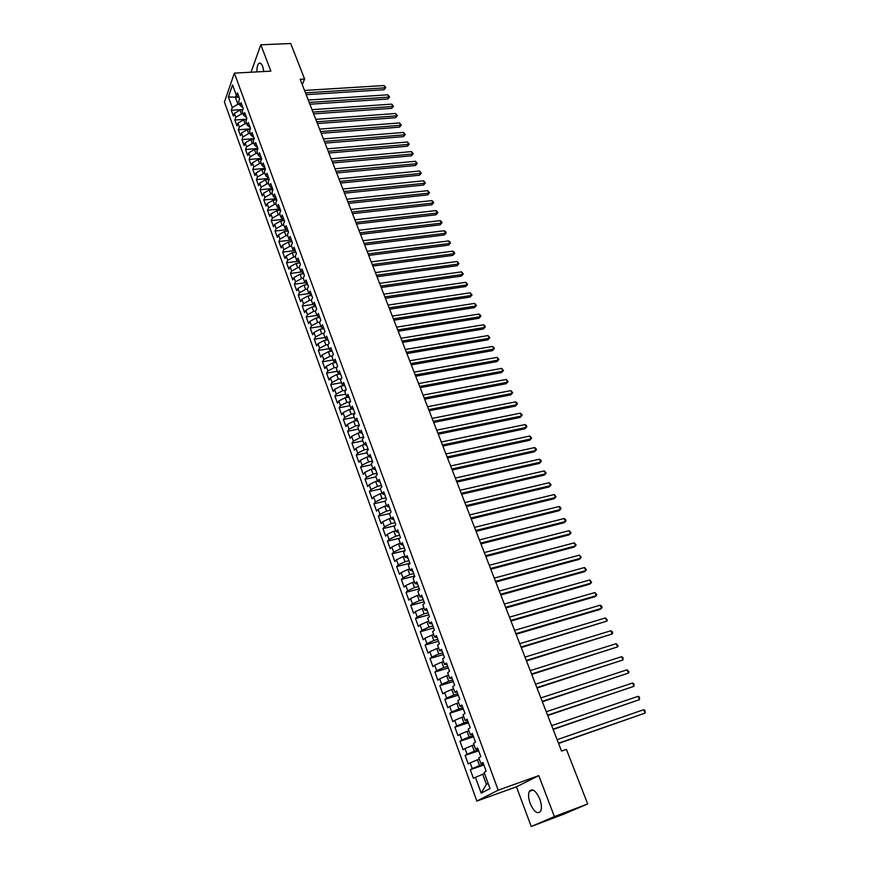 <?xml version="1.0" encoding="UTF-8"?>
<svg xmlns="http://www.w3.org/2000/svg" width="870" height="870" viewBox="0 0 870 870"><rect width="100%" height="100%" fill="white"/><g stroke="black" fill="none" stroke-linecap="round" stroke-linejoin="round"><path stroke-width="1.3" d="M539.781 799.041C535.844 790.558 532.353 788.024 529.33 791.417C528.101 794.332 528.384 798.366 530.189 803.499C534.093 812.025 537.584 814.581 540.672 811.155C541.89 808.219 541.586 804.184 539.781 799.041M263.86 71.525L262.707 66.479C261.457 63.434 260.141 62.433 258.76 63.477C257.422 64.924 256.813 67.74 256.933 71.895M531.233 826.5L554.386 816.571L538.802 775.616L516.432 786.817L531.233 826.5L563.76 814.168L587.718 803.956L566.403 749.385L561.552 751.093L300.193 79.3L304.609 79.05L290.721 43.5L260.837 44.805L250.995 72.221M516.432 786.817L476.858 801.074L224.416 102.084L234.356 73.113L498.205 790.178L476.858 801.074M238.456 97.255L228.408 96.961L232.268 107.597L231.311 110.305L233.421 116.123L234.378 113.426L235.803 117.319L234.824 120.016L236.944 125.867L237.923 123.181L239.348 127.107L238.369 129.782L240.501 135.677L241.501 133.012L242.926 136.96L241.936 139.613L244.078 145.551L245.09 142.898L246.525 146.878L245.525 149.509L247.678 155.48L248.7 152.859L250.158 156.85L249.124 159.471L251.31 165.485L252.333 162.875L253.801 166.899L252.768 169.498L254.953 175.544L255.997 172.956L257.466 177.012L256.422 179.59L258.629 185.68L259.684 183.102L261.163 187.18L260.097 189.747L262.327 195.87L263.392 193.325L264.882 197.425L263.806 199.969L266.046 206.136L267.123 203.602L268.623 207.734L267.536 210.257L269.787 216.467L270.885 213.955L272.397 218.12L271.288 220.61L273.55 226.863L274.67 224.373L276.192 228.56L275.072 231.039L277.345 237.325L278.476 234.867L280.01 239.076L278.868 241.534L281.162 247.863L282.315 245.427L283.848 249.668L282.706 252.104L285.012 258.477L286.176 256.052L287.72 260.326L286.556 262.74L288.883 269.156L290.058 266.753L291.613 271.048L290.439 273.441L292.777 279.901L293.962 277.53L295.539 281.858L294.343 284.218L296.703 290.721L297.91 288.372L299.487 292.733L298.279 295.071L300.65 301.618L301.868 299.291L303.467 303.684L302.238 306.001L304.63 312.591L305.859 310.285L307.469 314.701L306.229 316.995L308.632 323.64L309.883 321.356L311.493 325.804L310.242 328.077L312.656 334.754L313.929 332.492L315.549 336.973L314.277 339.224L316.713 345.955L318.007 343.715L319.638 348.228L318.344 350.447L320.802 357.222L322.107 355.014L323.749 359.56L322.444 361.757L324.912 368.575L326.239 366.39L327.892 370.968L326.576 373.132L329.056 380.005L330.393 377.852L332.068 382.452L330.73 384.594L333.232 391.511L334.58 389.379L336.266 394.023L334.906 396.144L337.429 403.104L338.8 401.005L340.496 405.67L339.126 407.758L341.66 414.772L343.052 412.695L344.759 417.404L343.367 419.46L345.923 426.528L347.326 424.484L349.044 429.214L347.63 431.248L350.208 438.36L351.632 436.338L353.361 441.112L351.937 443.113L354.536 450.279L355.971 448.289L357.711 453.096L356.265 455.064L358.886 462.285L360.343 460.328L362.094 465.156L360.626 467.103L363.269 474.367L364.737 472.443L366.509 477.315L365.03 479.229L367.673 486.547L369.174 484.644L370.957 489.549L369.445 491.441L372.121 498.804L373.632 496.944L375.427 501.881L373.904 503.741L376.601 511.158L378.135 509.32L379.94 514.3L378.396 516.127L381.103 523.599L382.659 521.793L384.475 526.807L382.92 528.601L385.649 536.127L387.215 534.354L389.053 539.411L387.476 541.162L390.228 548.752L391.815 547.012L393.664 552.102L392.065 553.82L394.828 561.465L396.448 559.758L398.308 564.88L396.687 566.577L399.471 574.276L401.103 572.601L402.984 577.767L401.342 579.42L404.148 587.174L405.801 585.532L407.693 590.741L406.029 592.361L408.856 600.169L410.531 598.571L412.434 603.813L410.749 605.389L413.609 613.263L415.305 611.697L417.219 616.971L415.512 618.526L418.383 626.454L420.101 624.921L422.037 630.239L420.308 631.75L423.201 639.744L424.941 638.243L426.887 643.604L425.136 645.083L428.051 653.131L429.813 651.673L431.781 657.067L430.008 658.514L432.945 666.616L434.728 665.202L436.707 670.639L434.913 672.042L437.871 680.209L439.676 678.828L441.666 684.309L439.85 685.68L442.83 693.901L444.668 692.563L446.669 698.088L444.831 699.415L447.832 707.701L449.692 706.407L451.704 711.964L449.844 713.248L452.878 721.611L454.749 720.349L456.783 725.95L454.901 727.2L457.957 735.618L459.849 734.4L461.905 740.055L459.991 741.251L463.068 749.733L464.993 748.559L467.059 754.257L465.124 755.41L468.223 763.958L470.181 762.827L472.258 768.569L470.3 769.678L473.421 778.302L482.698 774.202L486.406 784.348L488.146 783.424M228.408 96.961L232.562 84.934L236.488 95.646L239.359 97.995M486.406 784.348L481.186 793.157L490.027 788.557L484.122 772.397L486.167 771.266L482.948 762.49L480.914 763.643L478.783 757.824L480.805 756.65L477.608 747.939L475.607 749.135L473.497 743.371L475.488 742.154L472.323 733.508L470.344 734.748L468.245 729.027L470.213 727.766L467.07 719.186L465.113 720.469L463.036 714.792L464.982 713.487L461.861 704.972L459.936 706.299L457.87 700.665L459.795 699.328L456.696 690.878L454.792 692.248L452.748 686.658L454.64 685.266L451.563 676.882L449.681 678.295L447.658 672.749L449.529 671.325L446.473 663.005L444.624 664.452L442.602 658.949L444.45 657.481L441.427 649.227L439.589 650.716L437.599 645.257L439.415 643.746L436.414 635.557L434.608 637.09L432.618 631.663L434.424 630.119L431.444 621.985L429.66 623.562L427.681 618.178L429.465 616.591L426.507 608.521L424.745 610.131L422.787 604.791L424.538 603.171L421.613 595.167L419.862 596.809L417.926 591.502L419.655 589.849L416.752 581.899L415.023 583.585L413.098 578.322L414.816 576.625L411.923 568.741L410.227 570.448L408.313 565.228L409.998 563.499L407.127 555.68L405.453 557.42L403.56 552.243L405.224 550.482L402.375 542.706L400.722 544.489L398.841 539.346L400.483 537.551L397.666 529.841L396.024 531.657L394.153 526.546L395.785 524.719L392.979 517.063L391.359 518.911L389.51 513.844L391.108 511.973L388.324 504.382L386.737 506.264L384.888 501.229L386.476 499.337L383.713 491.789L382.137 493.703L380.31 488.712L381.876 486.776L379.135 479.294L377.58 481.24L375.764 476.281L377.308 474.313L374.589 466.885L373.056 468.865L371.251 463.938L372.773 461.948L370.065 454.564L368.554 456.576L366.77 451.693L368.271 449.67L365.585 442.341L364.095 444.385L362.312 439.524L363.801 437.479L361.137 430.204L359.658 432.27L357.896 427.453L359.364 425.365L356.722 418.144L355.264 420.253L353.514 415.469L354.96 413.348L352.328 406.181L350.893 408.313L349.153 403.56L350.588 401.418L347.978 394.306L346.554 396.459L344.835 391.739L346.238 389.575L343.65 382.506L342.247 384.692L340.54 380.005L341.932 377.808L339.354 370.794L337.973 373.002L336.277 368.358L337.647 366.129L335.091 359.158L333.732 361.398L332.035 356.776L333.395 354.525L330.861 347.608L329.512 349.881L327.838 345.292L329.175 343.008L326.652 336.146L325.326 338.43L323.662 333.884L324.978 331.579L322.476 324.749L321.171 327.076L319.507 322.553L320.823 320.214L318.333 313.439L317.039 315.788L315.397 311.297L316.68 308.937L314.222 302.216L312.939 304.587L311.308 300.117L312.58 297.736L310.133 291.058L308.861 293.451L307.24 289.025L308.502 286.621L306.066 279.977L304.815 282.402L303.206 277.998L304.456 275.572L302.031 268.982L300.803 271.418L299.204 267.057L300.433 264.6L298.029 258.053L296.811 260.522L295.224 256.182L296.431 253.703L294.049 247.2L292.853 249.69L291.276 245.383L292.472 242.882L290.101 236.422L288.916 238.935L287.35 234.65L288.525 232.127L286.176 225.721L285.012 228.255L283.446 224.003L284.61 221.458L282.282 215.086L281.119 217.641L279.574 213.411L280.727 210.855L278.411 204.526L277.269 207.103L275.736 202.906L276.867 200.317L274.561 194.032L273.441 196.631L271.908 192.466L273.028 189.856L270.744 183.613L269.635 186.234L268.112 182.091L269.221 179.459L266.949 173.26L265.85 175.903L264.349 171.781L265.437 169.139L263.175 162.973L262.098 165.637L260.598 161.548L261.674 158.884L259.434 152.761L258.368 155.436L256.878 151.38L257.944 148.694L255.715 142.615L254.66 145.312L253.181 141.277L254.225 138.569L252.017 132.523L250.973 135.252L249.505 131.239L250.549 128.51L248.341 122.507L247.319 125.247L245.862 121.267L246.884 118.527L244.698 112.556L243.687 115.319L242.241 111.36L243.241 108.598L241.077 102.671L240.076 105.455L238.63 101.518L239.631 98.734L237.466 92.851L236.488 95.646M481.186 793.157L475.401 777.214M483.557 764.164L479.533 765.557L477.434 759.814L479.283 759.173M472.258 768.569L479.533 765.557M470.181 762.827L477.434 759.814M478.315 749.864L474.302 751.223L472.225 745.525L474.063 744.905M467.059 754.257L474.302 751.223M464.993 748.559L472.225 745.525M480.914 763.643L483.231 763.262M473.117 735.683L469.104 737.01L467.038 731.355L468.876 730.756M461.905 740.055L469.104 737.01M459.849 734.4L467.038 731.355M475.607 749.135L477.934 748.831M467.962 721.6L463.96 722.905L461.905 717.293L463.743 716.706M456.783 725.95L463.96 722.905M454.749 720.349L461.905 717.293M470.344 734.748L472.693 734.508M462.84 707.625L458.838 708.909L456.804 703.341L458.631 702.753M451.704 711.964L458.838 708.909M449.692 706.407L456.804 703.341M465.113 720.469L467.484 720.306M457.75 693.771L453.77 695.021L451.747 689.486L453.574 688.92M446.669 698.088L453.77 695.021M444.668 692.563L451.747 689.486M459.936 706.299L462.318 706.201M452.715 680.003L448.724 681.232L446.723 675.751L448.55 675.185M441.666 684.309L448.724 681.232M439.676 678.828L446.723 675.751M454.792 692.248L457.185 692.215M447.702 666.355L443.733 667.551L441.742 662.103L443.559 661.559M436.707 670.639L443.733 667.551M434.728 665.202L441.742 662.103M449.681 678.295L452.096 678.328M442.732 652.804L438.774 653.968L436.794 648.563L438.61 648.041M431.781 657.067L438.774 653.968M429.813 651.673L436.794 648.563M444.624 664.452L447.049 664.549M437.806 639.352L433.847 640.494L431.89 635.133L433.706 634.611M426.887 643.604L433.847 640.494M424.941 638.243L431.89 635.133M439.589 650.716L442.036 650.88M432.912 625.998L428.953 627.118L427.018 621.8L428.823 621.289M422.037 630.239L428.953 627.118M420.101 624.921L427.018 621.8M434.608 637.09L437.055 637.308M428.051 612.752L424.103 613.839L422.178 608.565L423.984 608.065M417.219 616.971L424.103 613.839M415.305 611.697L422.178 608.565M429.66 623.562L432.118 623.844M423.233 599.604L419.296 600.67L417.382 595.428L419.188 594.939M412.434 603.813L419.296 600.67M410.531 598.571L417.382 595.428M424.745 610.131L427.224 610.479M418.448 586.543L414.512 587.587L412.619 582.389L414.414 581.91M407.693 590.741L414.512 587.587M405.801 585.532L412.619 582.389M419.862 596.809L422.363 597.211M413.696 573.591L409.77 574.602L407.889 569.437L409.683 568.98M402.984 577.767L409.77 574.602M401.103 572.601L407.889 569.437M415.023 583.585L417.535 584.053M408.987 560.726L405.061 561.715L403.191 556.593L404.985 556.137M398.308 564.88L405.061 561.715M396.448 559.758L403.191 556.593M410.227 570.448L412.739 570.981M404.3 547.959L400.385 548.926L398.525 543.837L400.32 543.391M393.664 552.102L400.385 548.926M391.815 547.012L398.525 543.837M405.453 557.42L407.986 558.007M399.656 535.278L395.752 536.224L393.903 531.168L395.698 530.743M389.053 539.411L395.752 536.224M387.215 534.354L393.903 531.168M400.722 544.489L403.267 545.131M395.045 522.696L391.141 523.62L389.314 518.596L391.098 518.183M384.475 526.807L391.141 523.62M382.659 521.793L389.314 518.596M396.024 531.657L398.58 532.353M390.467 510.201L386.574 511.103L384.747 506.122L386.53 505.709M379.94 514.3L386.574 511.103M378.135 509.32L384.747 506.122M391.359 518.911L393.936 519.662M385.921 497.803L382.028 498.673L380.223 493.736L382.006 493.333M375.427 501.881L382.028 498.673M373.632 496.944L380.223 493.736M386.737 506.264L389.314 507.069M381.397 485.482L377.526 486.341L375.731 481.436L377.504 481.045M370.957 489.549L377.526 486.341M369.174 484.644L375.731 481.436M382.137 493.703L384.736 494.562M376.917 473.258L373.045 474.096L371.272 469.224L373.045 468.843M366.509 477.315L373.045 474.096M364.737 472.443L371.272 469.224M377.58 481.24L380.179 482.154M372.469 461.122L368.608 461.937L366.835 457.098L368.815 456.685M362.094 465.156L368.608 461.937M360.343 460.328L366.835 457.098M373.056 468.865L375.666 469.833M368.053 449.061L364.193 449.855L362.442 445.048L364.639 444.603M357.711 453.096L364.193 449.855M355.971 448.289L362.442 445.048M368.554 456.576L371.175 457.598M363.66 437.099L359.821 437.871L358.07 433.097L360.484 432.618M353.361 441.112L359.821 437.871M351.632 436.338L358.07 433.097M364.095 444.385L366.727 445.451M359.31 425.212L355.471 425.963L353.731 421.232L356.341 420.721M349.044 429.214L355.471 425.963M347.326 424.484L353.731 421.232M359.658 432.27L362.301 433.39M354.906 413.435L351.154 414.142L349.425 409.444L352.219 408.922M344.759 417.404L351.154 414.142M343.052 412.695L349.425 409.444M355.264 420.253L357.918 421.417M350.36 401.766L346.858 402.408L345.151 397.742L348.12 397.198M340.496 405.67L346.858 402.408M338.8 401.005L345.151 397.742M350.893 408.313L353.557 409.52M345.858 390.173L342.606 390.76L340.909 386.117L344.031 385.562M336.266 394.023L342.606 390.76M334.58 389.379L340.909 386.117M346.554 396.459L349.229 397.721M341.399 378.657L338.376 379.179L336.69 374.578L339.963 374.002M332.068 382.452L338.376 379.179M330.393 377.852L336.69 374.578M342.247 384.692L344.933 385.997M336.984 367.205L334.178 367.684L332.503 363.116L335.918 362.54M327.892 370.968L334.178 367.684M326.239 366.39L332.503 363.116M337.973 373.002L340.67 374.361M332.601 355.841L330.002 356.276L328.349 351.73L331.894 351.143M323.749 359.56L330.002 356.276M322.107 355.014L328.349 351.73M333.732 361.398L336.429 362.801M328.273 344.553L325.858 344.944L324.216 340.431L327.892 339.844M319.638 348.228L325.858 344.944M318.007 343.715L324.216 340.431M329.512 349.881L332.22 351.317M323.977 333.33L321.748 333.678L320.116 329.197L323.901 328.621M315.549 336.973L321.748 333.678M313.929 332.492L320.116 329.197M325.326 338.43L328.044 339.92M319.714 322.194L317.67 322.498L316.038 318.05L319.812 317.485M311.493 325.804L317.67 322.498M309.883 321.356L316.038 318.05M321.171 327.076L323.89 328.599M315.495 311.123L313.613 311.395L311.993 306.979L315.767 306.425M307.469 314.701L313.613 311.395M305.859 310.285L311.993 306.979M317.039 315.788L319.769 317.365M311.308 300.128L309.579 300.367L307.98 295.985L311.743 295.452M303.467 303.684L309.579 300.367M301.868 299.291L307.98 295.985M312.939 304.587L315.679 306.196M307.306 289.177L305.577 289.416L303.989 285.055L307.741 284.544M299.487 292.733L305.577 289.416M297.91 288.372L303.989 285.055M308.861 293.451L311.612 295.115M303.325 278.302L301.607 278.541L300.019 274.202L303.771 273.713M295.539 281.858L301.607 278.541M293.962 277.53L300.019 274.202M304.815 282.402L307.578 284.099M299.367 267.503L297.66 267.732L296.083 263.425L299.824 262.947M291.613 271.048L297.66 267.732M290.058 266.753L296.083 263.425M300.803 271.418L303.565 273.158M295.452 256.78L293.734 256.998L292.168 252.724L295.909 252.256M287.72 260.326L293.734 256.998M286.176 256.052L292.168 252.724M296.811 260.522L299.584 262.294M291.548 246.123L289.84 246.34L288.285 242.088L292.015 241.642M283.848 249.668L289.84 246.34M282.315 245.427L288.285 242.088M292.853 249.69L295.626 251.506M287.676 235.542L285.969 235.748L284.425 231.529L288.155 231.094M280.01 239.076L285.969 235.748M278.476 234.867L284.425 231.529M288.916 238.935L291.7 240.794M283.827 225.036L282.13 225.221L280.597 221.034L284.305 220.621M276.192 228.56L282.13 225.221M274.67 224.373L280.597 221.034M285.012 228.255L287.796 230.148M280.01 214.585L278.302 214.77L276.791 210.616L280.499 210.214M272.397 218.12L278.302 214.77M270.885 213.955L276.791 210.616M281.119 217.641L283.924 219.577M276.214 204.211L274.518 204.396L273.006 200.263L276.703 199.872M268.623 207.734L274.518 204.396M267.123 203.602L273.006 200.263M277.269 207.103L280.075 209.072M272.44 193.912L270.744 194.075L269.243 189.975L272.941 189.606M264.882 197.425L270.744 194.075M263.392 193.325L269.243 189.975M273.441 196.631L276.247 198.632M268.689 183.668L267.003 183.831L265.513 179.753L269.2 179.405M261.163 187.18L267.003 183.831M259.684 183.102L265.513 179.753M269.635 186.234L272.451 188.268M264.969 173.5L263.284 173.652L261.805 169.596L265.383 169.269M257.466 177.012L263.284 173.652M255.997 172.956L261.805 169.596M265.85 175.903L268.678 177.969M261.272 163.386L259.586 163.538L258.118 159.514L261.544 159.21M253.801 166.899L259.586 163.538M252.333 162.875L258.118 159.514M262.098 165.637L264.926 167.747M257.596 153.348L255.921 153.49L254.453 149.488L257.727 149.216M250.158 156.85L255.921 153.49M248.7 152.859L254.453 149.488M258.368 155.436L261.196 157.59M253.953 143.376L252.267 143.506L250.821 139.537L253.953 139.287M246.525 146.878L252.267 143.506M245.09 142.898L250.821 139.537M254.66 145.312L257.498 147.487M250.321 133.469L248.646 133.588L247.2 129.641L250.201 129.412M242.926 136.96L248.646 133.588M241.501 133.012L247.2 129.641M250.973 135.252L253.822 137.46M246.721 123.616L245.046 123.736L243.611 119.81L246.482 119.614M239.348 127.107L245.046 123.736M237.923 123.181L243.611 119.81M247.319 125.247L250.168 127.498M243.143 113.829L241.468 113.948L240.044 110.044L242.784 109.859M235.803 117.319L241.468 113.948M234.378 113.426L240.044 110.044M243.687 115.319L246.547 117.602M239.576 104.106L237.912 104.215L235.444 97.451L236.281 95.08M232.268 107.597L237.912 104.215M240.076 105.455L242.937 107.76M554.386 816.571L587.718 803.956M234.356 73.113L270.864 71.144L260.837 44.805M538.802 775.616L498.205 790.178M302.281 84.673L304.609 79.05M484.546 773.561L482.698 774.202M231.311 110.305L242.904 109.522M234.824 120.016L246.645 119.168M238.369 129.782L250.408 128.88M241.936 139.613L254.203 138.645M245.525 149.509L257.868 148.487M249.124 159.471L261.5 158.405M252.768 169.498L265.154 168.378M256.422 179.59L268.841 178.415M260.097 189.747L272.538 188.518M263.806 199.969L276.268 198.686M267.536 210.257L279.89 208.941M271.288 220.61L283.479 219.262M275.072 231.039L287.089 229.658M278.868 241.534L290.71 240.131M282.706 252.104L294.343 250.669M286.556 262.74L297.997 261.283M290.439 273.441L301.662 271.962M294.343 284.218L305.348 282.728M298.279 295.071L309.046 293.56M302.238 306.001L312.896 304.456M306.229 316.995L316.897 315.408M310.242 328.077L320.932 326.424M314.277 339.224L324.988 337.527M318.344 350.447L329.077 348.696M322.444 361.757L333.199 359.952M326.576 373.132L337.342 371.283M330.73 384.594L341.519 382.68M334.906 396.144L345.716 394.175M339.126 407.758L349.947 405.735M343.367 419.46L354.21 417.382M347.63 431.248L358.505 429.106M351.937 443.113L362.823 440.916M356.265 455.064L367.173 452.813M360.626 467.103L371.555 464.787M365.03 479.229L375.971 476.858M369.445 491.441L380.418 489.005M373.904 503.741L384.899 501.24M378.396 516.127L389.836 513.463M382.92 528.601L394.86 525.752M387.476 541.162L399.961 538.128M392.065 553.82L405.137 550.569M396.687 566.577L409.89 563.205M401.342 579.42L414.577 575.973M406.029 592.361L419.286 588.827M410.749 605.389L424.038 601.779M415.512 618.526L428.823 614.829M420.308 631.75L433.641 627.977M425.136 645.083L438.491 641.223M430.008 658.514L443.385 654.555M434.913 672.042L448.311 667.997M439.85 685.68L453.27 681.547M444.831 699.415L458.272 695.184M449.844 713.248L463.318 708.941M454.901 727.2L468.397 722.785M459.991 741.251L473.508 736.749M465.124 755.41L478.663 750.81M470.3 769.678L483.861 764.991M306.175 94.667L384.029 89.73L384.953 87.848L305.457 92.84M383.996 85.543L385.345 86.717L385.725 87.642L384.953 87.848L383.996 85.543L304.533 90.458M385.725 87.642L384.029 89.73M309.894 104.237L387.879 98.995L388.814 97.125L309.187 102.432M387.846 94.808L389.586 96.907L388.814 97.125L387.846 94.808L308.252 100.028M389.586 96.907L387.879 98.995M313.646 113.872L391.75 108.315L392.696 106.466L312.95 112.089M391.728 104.128L393.468 106.227L392.696 106.466L391.728 104.128L312.004 109.663M393.468 106.227L391.75 108.315M317.409 123.562L395.643 117.7L396.611 115.862L316.724 121.8M395.632 113.502L397.372 115.601L396.611 115.862L395.632 113.502L315.777 119.364M397.372 115.601L395.643 117.7M321.204 133.317L399.569 127.14L400.537 125.313L320.53 131.566M399.558 122.942L401.298 125.041L400.537 125.313L399.558 122.942L319.573 129.119M401.298 125.041L399.569 127.14M325.032 143.137L403.517 136.633L404.496 134.817L324.358 141.408M403.506 132.436L405.257 134.535L404.496 134.817L403.506 132.436L323.39 138.939M405.257 134.535L403.517 136.633M328.871 153.022L407.486 146.193L408.476 144.387L328.207 151.304M407.475 141.995L409.237 144.094L408.476 144.387L407.475 141.995L327.24 148.824M409.237 144.094L407.486 146.193M332.742 162.962L411.477 155.806L412.489 154.023L332.079 161.265M411.477 151.608L413.239 153.707L412.489 154.023L411.477 151.608L331.111 158.775M413.239 153.707L411.477 155.806M336.636 172.967L415.501 165.485L416.512 163.712L335.983 171.292M415.501 161.276L417.263 163.386L416.512 163.712L415.501 161.276L335.004 168.78M417.263 163.386L415.501 165.485M340.551 183.048L419.547 175.218L420.569 173.456L339.909 181.384M419.558 171.02L421.319 173.119L420.569 173.456L419.558 171.02L338.93 178.861M421.319 173.119L419.547 175.218M344.498 193.183L423.614 185.027L424.658 183.276L343.857 191.552M423.636 180.808L425.397 182.917L424.658 183.276L423.636 180.808L342.867 189.007M425.397 182.917L423.614 185.027M348.468 203.384L427.714 194.88L428.758 193.151L347.837 201.775M427.735 190.671L429.497 192.781L428.758 193.151L427.735 190.671L346.847 199.208M429.497 192.781L427.714 194.88M352.459 213.661L431.835 204.809L432.901 203.08L351.85 212.062M431.857 200.589L433.216 201.709L433.63 202.699L432.901 203.08L431.857 200.589L350.838 209.485M433.63 202.699L431.835 204.809M356.482 223.992L435.99 214.792L437.055 213.085L355.873 222.426M436.011 210.583L437.371 211.693L437.784 212.693L437.055 213.085L436.011 210.583L354.862 219.827M437.784 212.693L435.99 214.792M360.539 234.4L440.166 224.851L441.242 223.155L359.93 232.855M440.198 220.632L441.558 221.73L441.971 222.742L441.242 223.155L440.198 220.632L358.918 230.245M441.971 222.742L440.166 224.851M364.606 244.883L444.363 234.965L445.462 233.28L364.019 243.361M444.407 230.746L445.766 231.844L446.179 232.855L445.462 233.28L444.407 230.746L362.997 240.729M446.179 232.855L444.363 234.965M368.717 255.432L448.594 245.144L449.703 243.469L368.13 253.92M448.637 240.914L449.997 242.012L450.421 243.034L449.703 243.469L448.637 240.914L367.096 251.278M450.421 243.034L448.594 245.144M372.849 266.046L452.857 255.388L453.966 253.735L372.273 264.567M452.9 251.158L454.26 252.246L454.684 253.279L453.966 253.735L452.9 251.158L371.229 261.892M454.684 253.279L452.857 255.388M377.004 276.725L457.141 265.698L458.262 264.067L376.438 275.279M457.185 261.478L458.979 263.588L458.262 264.067L457.185 261.478L375.394 272.593M458.979 263.588L457.141 265.698M381.19 287.491L461.448 276.084L462.59 274.452L380.636 286.056M461.502 271.853L463.297 273.963L462.59 274.452L461.502 271.853L379.581 283.359M463.297 273.963L461.448 276.084M385.399 298.323L465.787 286.524L466.94 284.914L384.855 296.909M465.852 282.293L467.647 284.414L466.94 284.914L465.852 282.293L383.8 294.19M467.647 284.414L465.787 286.524M389.64 309.22L470.159 297.04L471.322 295.452L389.107 307.839M470.224 292.809L472.029 294.93L471.322 295.452L470.224 292.809L388.042 305.098M472.029 294.93L470.159 297.04M393.914 320.203L474.552 307.632L475.738 306.044L393.381 318.844M474.628 303.391L476.434 305.511L475.738 306.044L474.628 303.391L392.316 316.082M476.434 305.511L474.552 307.632M398.221 331.252L478.978 318.279L480.175 316.724L397.699 329.926M479.055 314.048L480.425 315.092L480.871 316.169L480.175 316.724L479.055 314.048L396.611 327.142M480.871 316.169L478.978 318.279M402.549 342.378L483.437 329.001L484.644 327.457L402.038 341.073M483.524 324.771L484.884 325.815L485.329 326.892L484.644 327.457L483.524 324.771L400.95 338.278M485.329 326.892L483.437 329.001M406.91 353.59L487.929 339.8L489.136 338.267L406.41 352.306M488.016 335.559L489.821 337.68L489.136 338.267L488.016 335.559L405.311 349.49M489.821 337.68L487.929 339.8M411.292 364.867L492.442 350.664L493.671 349.153L410.803 363.616M492.529 346.423L493.899 347.456L494.345 348.544L493.671 349.153L492.529 346.423L409.705 360.778M494.345 348.544L492.442 350.664M415.708 376.231L496.987 361.605L498.227 360.115L415.229 374.992M497.085 357.363L498.901 359.484L498.227 360.115L497.085 357.363L414.12 372.142M498.901 359.484L496.987 361.605M420.166 387.661L501.555 372.621L502.816 371.142L419.699 386.465M501.664 368.38L503.491 370.5L502.816 371.142L501.664 368.38L418.579 383.583M503.491 370.5L501.555 372.621M424.647 399.178L506.166 383.703L507.428 382.245L424.19 398.003M506.275 379.461L508.102 381.582L507.428 382.245L506.275 379.461L423.059 395.11M508.102 381.582L506.166 383.703M429.16 410.781L510.799 394.871L512.082 393.425L428.703 409.629M510.918 390.619L512.745 392.74L512.082 393.425L510.918 390.619L427.572 406.714M512.745 392.74L510.799 394.871M433.695 422.461L515.475 406.105L516.769 404.68L433.26 421.341M515.595 401.853L516.954 402.853L517.422 403.984L516.769 404.68L515.595 401.853L432.118 418.405M517.422 403.984L515.475 406.105M438.273 434.217L520.173 417.415L521.478 416.012L437.849 433.129M520.293 413.163L521.663 414.153L522.13 415.294L521.478 416.012L520.293 413.163L436.696 430.171M442.884 446.06L524.904 428.801L526.219 427.42L442.471 444.994M525.034 424.56L526.404 425.539L526.872 426.681L526.219 427.42L525.034 424.56L441.308 442.025M447.517 457.99L529.667 440.274L531.004 438.904L447.115 456.957M529.808 436.022L531.646 438.143L531.004 438.904L529.808 436.022L445.951 453.955M452.193 469.996L534.463 451.813L535.811 450.464L451.802 468.995M534.604 447.571L535.974 448.539L536.453 449.692L535.811 450.464L534.604 447.571L450.627 465.972M456.902 482.089L539.291 463.438L540.661 462.111L456.522 481.121M539.443 459.197L540.814 460.154L541.292 461.317L540.661 462.111L539.443 459.197L455.336 478.076M461.644 494.28L544.152 475.15L545.533 473.835L461.274 493.333M544.315 470.898L546.164 473.019L545.533 473.835L544.315 470.898L460.078 490.278M466.418 506.547L549.057 486.939L550.449 485.645L466.059 505.633M549.22 482.687L551.08 484.807L550.449 485.645L549.22 482.687L464.863 502.555M471.225 518.901L553.983 498.804L555.397 497.531L470.877 518.02M554.157 494.551L556.017 496.672L555.397 497.531L554.157 494.551L469.669 514.92M476.064 531.352L558.942 510.755L560.378 509.505L475.738 530.504M559.127 506.503L560.497 507.428L560.987 508.624L560.378 509.505L559.127 506.503L474.52 527.372M480.947 543.891L563.945 522.783L565.391 521.554L480.631 543.076M564.13 518.531L565.5 519.455L566 520.662L565.391 521.554L564.13 518.531L479.403 539.922M485.851 556.517L568.98 534.909L570.437 533.701L485.547 555.734M569.176 530.656L571.046 532.777L570.437 533.701L569.176 530.656L484.318 552.559M490.8 569.241L574.048 547.11L575.527 545.925L490.517 568.491M574.254 542.858L576.125 544.979L575.527 545.925L574.254 542.858L489.266 565.293M495.791 582.052L579.159 559.399L580.649 558.236L495.508 581.334M579.366 555.147L581.247 557.268L580.649 558.236L579.366 555.147L494.258 578.115M500.815 594.96L584.303 571.775L585.804 570.633L500.544 594.286M584.51 567.523L586.402 569.654L585.804 570.633L584.51 567.523L499.282 591.034M505.872 607.967L589.479 584.248L591.002 583.128L505.622 607.314M589.697 579.996L591.589 582.117L591.002 583.128L589.697 579.996L504.35 604.052M510.973 621.06L594.699 596.798L596.233 595.7L510.733 620.451M594.928 592.546L596.809 594.667L596.233 595.7L594.928 592.546L509.45 617.167M516.106 634.263L599.952 609.446L601.507 608.369L515.877 633.686M600.18 605.194L601.551 606.042L602.073 607.314L601.507 608.369L600.18 605.194L514.594 630.369M521.271 647.552L606.814 621.126L521.065 647.019M605.487 617.928L607.38 620.049L606.814 621.126L605.487 617.928L519.771 643.68M526.481 660.95L612.165 633.98L526.296 660.45M610.816 630.761L612.186 631.587L612.719 632.881L612.165 633.98L610.816 630.761L524.98 657.089M531.733 674.446L617.548 646.921L531.559 673.989M616.199 643.68L618.102 645.801L617.548 646.921L616.199 643.68L530.243 670.596M537.029 688.039L622.974 659.96L536.866 687.615M621.615 656.698L622.974 657.502L622.974 659.96L621.615 656.698L535.529 684.201M542.358 701.742L628.434 673.097L542.206 701.361M627.063 669.802L628.977 671.923L628.434 673.097L627.063 669.802L540.868 697.914M547.73 715.542L633.936 686.332L547.6 715.205M632.555 683.015L633.925 683.809L633.936 686.332L632.555 683.015L546.24 711.736M553.135 729.451L639.483 699.654L553.026 729.158M638.091 696.315L639.45 697.098L639.483 699.654L638.091 696.315L551.656 725.656M558.594 743.469L645.072 713.085L558.486 743.208M643.669 709.713L645.029 710.486L645.072 713.085L643.669 709.713L557.115 739.685M533.082 790.047L529.33 791.417M260.706 63.379L258.76 63.477"/></g></svg>

